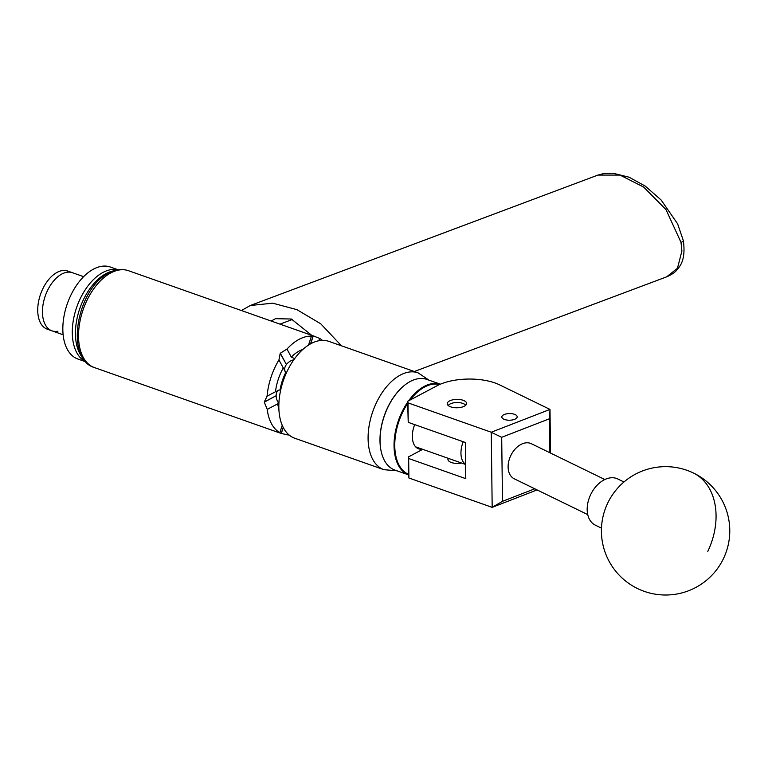 <?xml version="1.0" encoding="UTF-8"?>
<svg xmlns="http://www.w3.org/2000/svg" width="768" height="768" viewBox="0 0 768 768"><rect width="100%" height="100%" fill="white"/><g stroke="black" fill="none" stroke-linecap="round" stroke-linejoin="round"><path stroke-width="1.15" d="M461.558 463.037A9.686 4.205 179.3 0 1 451.402 462.518A9.686 4.205 179.3 0 1 447.926 459.35A9.686 4.205 179.3 0 1 448.051 458.64M463.142 400.291A9.686 4.205 179.3 0 1 466.618 403.459A9.686 4.205 179.3 0 1 461.059 407.338A9.686 4.205 179.3 0 1 450.72 406.867A9.686 4.205 179.3 0 1 447.245 403.699A9.686 4.205 179.3 0 1 452.803 399.821A9.686 4.205 179.3 0 1 463.142 400.291M514.426 414.288A7.68 3.331 179.3 0 1 517.171 416.794A7.68 3.331 179.3 0 1 512.765 419.875A7.68 3.331 179.3 0 1 504.576 419.491A7.68 3.331 179.3 0 1 501.821 416.986A7.68 3.331 179.3 0 1 506.227 413.914A7.68 3.331 179.3 0 1 514.426 414.288M537.082 489.926L492.182 507.36L408.902 477.994L408.346 456.95L408.662 458.515L465.782 478.656L465.341 442.483L408.221 422.342L407.664 401.299L407.99 402.864L491.261 432.23L549.994 409.421L499.536 384.845A41.078 17.818 -0.7 0 0 437.078 385.747L407.664 401.299M422.736 449.338L408.346 456.95M492.182 507.36L491.261 432.23M407.99 402.864L408.221 422.342M408.662 458.515L408.902 477.994M549.888 452.755L549.466 418.752L549.994 409.421L550.531 453.062M549.466 418.752L501.696 437.299L502.483 501.331L534.768 488.794M501.696 437.299L491.318 432.317M492.24 507.312L502.483 501.331M311.779 335.347L291.36 319.018L275.491 318.691L271.152 321.014M241.43 310.531L250.282 305.51L272.726 303.178L296.899 309.658L320.717 323.77L341.501 345.83M623.962 481.987L617.77 478.973A25.67 17.51 116 0 0 590.669 494.611A25.67 17.51 116 0 0 595.277 525.13L601.469 528.144M380.813 449.578A47.549 27.658 -70.6 0 1 380.774 449.376A47.549 27.658 -70.6 0 1 390.72 401.722A47.549 27.658 -70.6 0 1 402.883 386.669A47.549 27.658 -70.6 0 1 403.037 386.534M408.643 400.771A48.058 27.955 -70.6 0 1 440.381 384.192L426.854 379.411A48.058 27.955 109.4 0 0 403.2 386.4A48.058 27.955 109.4 0 0 390.893 401.616A48.058 27.955 109.4 0 0 380.842 449.779A48.058 27.955 109.4 0 0 394.886 470.064L408.566 474.883A48.058 27.955 -70.6 0 1 404.88 406.55A48.058 27.955 -70.6 0 1 407.674 402.154M407.693 403.411A47.549 27.658 109.4 0 0 405.485 406.934A47.549 27.658 109.4 0 0 408.557 474.307M422.054 449.098A20.131 11.702 -70.6 0 1 418.55 448.79A20.131 11.702 -70.6 0 1 414.691 424.618M439.594 384.528A47.549 27.658 109.4 0 0 410.131 399.994M465.667 405.302A9.034 3.917 -0.7 0 0 465.514 405.091A9.034 3.917 -0.7 0 0 464.861 404.467A9.034 3.917 -0.7 0 0 456.922 402.528A9.034 3.917 -0.7 0 0 449.021 404.659A9.034 3.917 -0.7 0 0 448.234 405.523M448.138 405.427A9.552 4.138 179.3 0 1 448.579 405.014A9.552 4.138 179.3 0 1 448.81 404.842M465.082 404.64A9.552 4.138 179.3 0 1 465.322 404.813A9.552 4.138 179.3 0 1 465.773 405.206M587.75 514.608L514.272 478.81A19.517 13.306 -64 0 1 508.781 461.203A19.517 13.306 -64 0 1 522.595 443.683A19.517 13.306 -64 0 1 531.36 443.722L604.838 479.53M83.232 358.541A48.778 28.368 -70.6 0 1 89.174 289.709A48.778 28.368 -70.6 0 1 114.192 270.758M118.032 269.846A48.778 28.368 109.4 0 0 86.026 288.595A48.778 28.368 109.4 0 0 85.651 361.661A48.778 28.368 -70.6 0 1 73.651 318.538A48.778 28.368 -70.6 0 1 103.037 272.41A48.778 28.368 -70.6 0 1 118.032 269.846M85.795 361.814L77.894 359.03A48.778 28.368 -70.6 0 1 63.917 316.723A48.778 28.368 -70.6 0 1 93.581 269.078A48.778 28.368 -70.6 0 1 110.342 267.024L118.243 269.808M57.898 331.21A30.806 17.923 -70.6 0 1 51.965 330.835A30.806 17.923 -70.6 0 1 43.133 304.109A30.806 17.923 -70.6 0 1 61.872 274.013A30.806 17.923 -70.6 0 1 72.461 272.717L67.738 271.056A30.806 17.923 -70.6 0 0 61.795 270.672A30.806 17.923 -70.6 0 0 39.149 298.934A30.806 17.923 -70.6 0 0 47.242 329.165L51.965 330.835A30.806 17.923 -70.6 0 1 43.882 300.595A30.806 17.923 -70.6 0 1 66.528 272.342A30.806 17.923 -70.6 0 1 72.461 272.717L83.626 276.662M293.808 359.798A9.552 6.874 -28.4 0 0 286.426 364.512L280.33 353.222L286.982 349.066A51.35 29.866 -70.6 0 1 299.184 339.283A51.35 29.866 -70.6 0 1 311.462 336.125L311.299 335.779M289.066 434.976A51.35 29.866 -70.6 0 1 288.029 434.966L281.309 433.45L283.258 427.488M283.181 427.344L281.194 433.411A51.35 29.866 109.4 0 0 281.309 433.45M279.542 432.73L281.194 433.411L279.83 432.672A51.35 29.866 -70.6 0 1 267.226 409.373L264.298 402.163L276.144 395.712L264.288 401.981A51.35 29.866 109.4 0 0 264.298 402.163M264.288 401.981L267.072 396.192A51.35 29.866 -70.6 0 1 278.938 359.942L280.214 353.376L286.426 364.512M278.832 407.194A51.35 29.866 109.4 0 0 294.682 438.211L383.942 469.69A51.35 29.866 -70.6 0 1 368.093 438.672A51.35 29.866 -70.6 0 1 384.614 389.174A51.35 29.866 -70.6 0 1 418.099 372.845L328.838 341.357A51.35 29.866 109.4 0 0 295.354 357.686A51.35 29.866 109.4 0 0 278.832 407.194M308.525 345.082L311.462 336.125L313.142 335.866L310.522 343.891M310.675 343.805L313.258 335.904A51.35 29.866 109.4 0 0 313.142 335.866M313.258 335.904L319.661 338.419A51.35 29.866 -70.6 0 1 322.435 340.358M288.269 434.266L288.029 434.966M286.982 349.066L291.312 357.082A38.41 22.339 -70.6 0 1 302.89 349.421M319.661 338.419L318.902 340.733M286.426 372.816L285.83 372.307A35.328 20.544 109.4 0 0 280.118 389.75L280.752 389.722M267.072 396.192L275.482 391.747A38.41 22.339 -70.6 0 1 283.277 367.958L278.938 359.942M278.861 408.499A35.328 20.544 -70.6 0 1 277.661 403.853L267.226 409.373M278.842 405.014L277.661 403.853M279.83 432.672L282.24 425.318M278.4 390.23A9.552 6.576 -117.9 0 0 276.144 395.712M276.154 395.894A9.552 6.576 -117.9 0 0 278.89 403.459M286.32 364.666A9.552 6.874 -28.4 0 0 284.986 371.242M283.277 367.958L285.83 372.307M294.662 358.618L291.312 357.082M280.118 389.75L275.482 391.747M465.61 464.294A19.258 11.203 -70.6 0 1 463.229 441.734M681.005 242.371L665.99 209.597L643.68 187.085L619.997 175.075L597.907 175.085L604.07 173.491L612.893 173.203L629.107 177.206L645.216 186.086L661.114 199.987L677.616 223.824L683.347 240.691C686.266 261.984 678.442 267.379 677.626 269.155C675.456 272.093 671.798 274.646 666.662 276.835L677.462 268.262L681.907 251.011L681.005 242.371A6.422 1.526 -10.6 0 0 683.347 240.691M707.789 551.386A64.186 46.934 -64.9 0 0 693.322 472.944A64.186 46.934 -64.9 0 0 692.87 472.733A64.186 64.186 0 0 0 607.498 503.558A64.186 64.186 0 0 0 638.323 588.931A64.186 64.186 0 0 0 723.494 558.528A64.186 64.186 0 0 0 692.87 472.733M110.89 272.88A51.35 29.866 109.4 0 0 79.661 323.03A51.35 29.866 109.4 0 0 94.378 367.565C64.032 358.57 77.299 287.789 109.018 272.947C115.728 269.395 122.237 268.646 128.534 270.72A51.35 29.866 109.4 0 0 110.89 272.88M250.282 305.51L597.907 175.085M414.326 371.51L666.672 276.835M448.07 460.061L448.051 458.266M63.13 334.771L51.965 330.835M383.942 469.69L396.998 470.803M280.291 433.133L94.378 367.565M314.448 336.288L128.534 270.72M428.966 380.16L418.099 372.845M292.493 319.44L279.994 324.134M415.622 446.832L465.61 464.458"/></g></svg>
